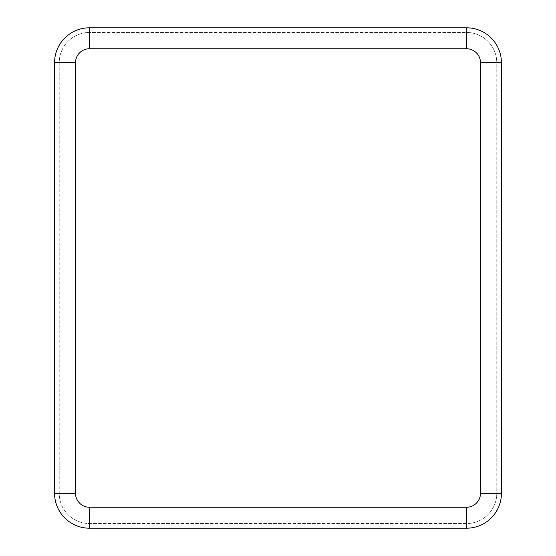 <?xml version="1.0" encoding="UTF-8"?>
<svg xmlns="http://www.w3.org/2000/svg" width="556" height="556" viewBox="0 0 556 556"><rect width="100%" height="100%" fill="white"/><g stroke="black" fill="none" stroke-linecap="round" stroke-linejoin="round"><path stroke-width="0.42" stroke-dasharray="2.78 2.08" d="M54.564 493.29A34.91 34.91 0 0 0 89.474 528.2L466.526 528.2A34.91 34.91 0 0 0 501.436 493.29L501.436 62.71A34.91 34.91 0 0 0 466.526 27.8L89.474 27.8A34.91 34.91 0 0 0 54.564 62.71L54.564 493.29M75.512 493.29L59.221 493.29A30.253 30.253 0 0 0 89.474 523.543L466.526 523.543A30.253 30.253 0 0 0 496.779 493.29L496.779 62.71A30.253 30.253 0 0 0 466.526 32.456L89.474 32.456A30.253 30.253 0 0 0 59.221 62.71L59.221 493.29A30.253 30.253 0 0 0 89.474 523.543L466.526 523.543A30.253 30.253 0 0 0 496.779 493.29L496.779 62.71A30.253 30.253 0 0 0 466.526 32.456L89.474 32.456A30.253 30.253 0 0 0 59.221 62.71L59.221 493.29A30.253 30.253 0 0 0 89.474 523.543L89.474 507.253L466.526 507.253L466.526 523.543A30.253 30.253 0 0 0 496.779 493.29L480.488 493.29L480.488 62.71A13.963 13.963 0 0 0 466.526 48.747L89.474 48.747A13.963 13.963 0 0 0 75.512 62.71L75.512 493.29A13.963 13.963 0 0 0 89.474 507.253M466.526 507.253A13.963 13.963 0 0 0 480.488 493.29M75.512 62.71L59.221 62.71A30.253 30.253 0 0 1 89.474 32.456L89.474 48.747M466.526 48.747L466.526 32.456A30.253 30.253 0 0 1 496.779 62.71L480.488 62.71"/><path stroke-width="0.83" d="M466.526 507.253L466.526 528.2A34.91 34.91 0 0 0 501.436 493.29L501.436 62.71A34.91 34.91 0 0 0 466.526 27.8L89.474 27.8A34.91 34.91 0 0 0 54.564 62.71L54.564 493.29A34.91 34.91 0 0 0 89.474 528.2L466.526 528.2A34.91 34.91 0 0 0 501.436 493.29L480.488 493.29L480.488 62.71A13.963 13.963 0 0 0 466.526 48.747L89.474 48.747A13.963 13.963 0 0 0 75.512 62.71L75.512 493.29A13.963 13.963 0 0 0 89.474 507.253L466.526 507.253A13.963 13.963 0 0 0 480.488 493.29M89.474 507.253L89.474 528.2A34.91 34.91 0 0 1 54.564 493.29L75.512 493.29M75.512 62.71L54.564 62.71A34.91 34.91 0 0 1 89.474 27.8L89.474 48.747M466.526 48.747L466.526 27.8A34.91 34.91 0 0 1 501.436 62.71L480.488 62.71"/></g></svg>
